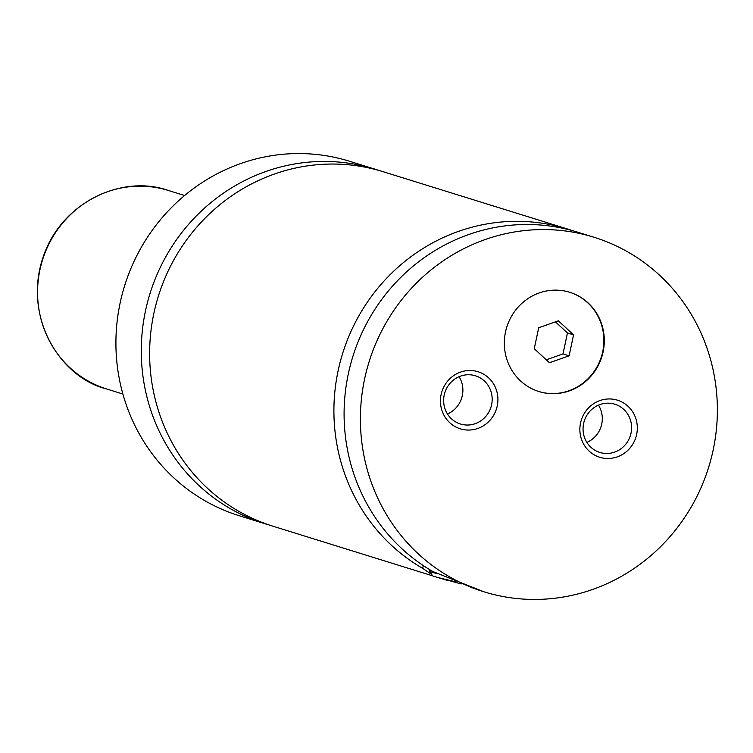 <?xml version="1.0" encoding="UTF-8"?>
<svg xmlns="http://www.w3.org/2000/svg" width="753" height="753" viewBox="0 0 753 753"><rect width="100%" height="100%" fill="white"/><g stroke="black" fill="none" stroke-linecap="round" stroke-linejoin="round"><path stroke-width="1.13" d="M379.032 170.489A185.614 177.783 107.3 0 0 374.872 169.133A185.614 177.783 107.3 0 0 145.489 310.838A185.614 177.783 107.3 0 0 264.661 523.636A185.614 177.783 107.3 0 0 268.859 524.879M572.572 230.682A185.614 177.783 107.3 0 0 567.498 229.016L383.221 171.731A185.614 177.783 107.3 0 0 153.847 313.436A185.614 177.783 107.3 0 0 273.019 526.225L432.73 575.885M603.115 351.858A51.976 49.783 107.3 0 0 569.748 292.277A51.976 49.783 107.3 0 0 505.517 331.951A51.976 49.783 107.3 0 0 538.884 391.532A51.976 49.783 107.3 0 0 603.115 351.858M538.687 391.475A51.976 49.783 107.3 0 0 602.701 351.736A51.976 49.783 107.3 0 0 569.541 292.211M429.935 569.805L429.624 571.282A51.976 1.431 12 0 0 429.634 571.32A51.976 1.431 12 0 0 438.001 573.871M455.923 581.843A48.258 1.327 -168 0 1 432.495 575.716L429.634 571.32M423.271 565.569L422.678 568.364L431.61 574.37M483.784 591.754L432.862 571.536A185.614 177.783 107.3 0 1 348.31 373.893A185.614 177.783 107.3 0 1 577.692 232.188L593.985 237.251A185.614 177.783 107.3 0 0 364.612 378.957A185.614 177.783 107.3 0 0 483.784 591.754A185.614 177.783 107.3 0 0 713.157 450.049A185.614 177.783 107.3 0 0 593.985 237.251M461.165 583.97L440.769 578.219M636.652 434.443A29.885 28.623 107.3 0 0 614.806 399.504A29.885 28.623 107.3 0 0 580.535 422.998A29.885 28.623 107.3 0 0 602.381 457.937A29.885 28.623 107.3 0 0 636.652 434.443M583.622 423.487A25.244 24.181 107.3 0 0 599.83 452.431A25.244 24.181 107.3 0 0 631.023 433.163A25.244 24.181 107.3 0 0 614.815 404.22A25.244 24.181 107.3 0 0 583.622 423.487M586.888 442.406A25.244 24.181 107.3 0 0 601.732 424.052A25.244 24.181 107.3 0 0 598.475 405.133M497.234 406.008A29.885 28.623 107.3 0 0 475.388 371.06A29.885 28.623 107.3 0 0 441.117 394.563A29.885 28.623 107.3 0 0 462.963 429.502A29.885 28.623 107.3 0 0 497.234 406.008M444.204 395.052A25.244 24.181 107.3 0 0 460.412 423.995A25.244 24.181 107.3 0 0 491.605 404.719A25.244 24.181 107.3 0 0 475.397 375.785A25.244 24.181 107.3 0 0 444.204 395.052M447.461 413.971A25.244 24.181 107.3 0 0 462.314 395.617A25.244 24.181 107.3 0 0 459.057 376.698M374.872 169.133L349.505 161.246A185.614 177.783 107.3 0 0 120.132 302.951A185.614 177.783 107.3 0 0 239.294 515.749L264.661 523.636M567.498 229.016A185.614 177.783 107.3 0 0 338.125 370.721A185.614 177.783 107.3 0 0 422.678 568.364M549.455 362.739L569.108 355.811L573.56 334.859L558.359 320.825L538.706 327.743L534.254 348.705L549.455 362.739M546.273 359.802L562.999 353.91L569.108 355.811M562.999 353.91L567.451 332.958L555.432 321.86M567.451 332.958L573.56 334.859M39.928 269.819A103.942 99.565 107.3 0 0 106.662 388.99C60.221 377.535 22.562 317.286 43.109 257.149C61.087 202.538 121.854 173.981 168.38 190.471A103.942 99.565 107.3 0 0 39.928 269.819M106.662 388.99L122.89 394.026M168.38 190.471L184.598 195.507M437.502 577.363L446.84 580.271"/></g></svg>
